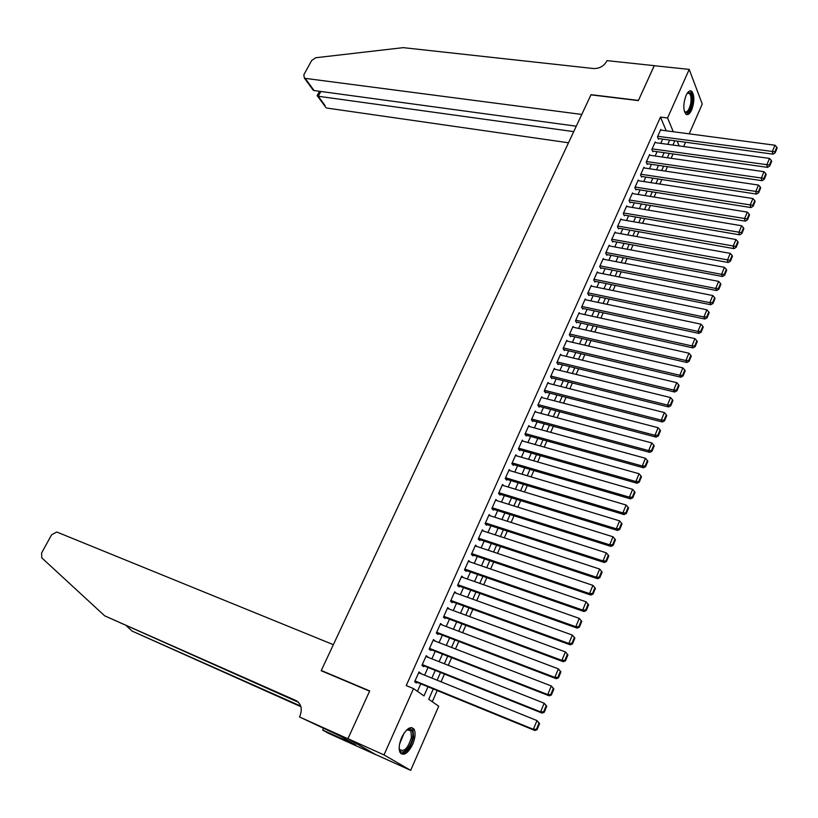 <?xml version="1.0" encoding="UTF-8"?>
<svg xmlns="http://www.w3.org/2000/svg" width="818" height="818" viewBox="0 0 818 818"><rect width="100%" height="100%" fill="white"/><g stroke="black" fill="none" stroke-linecap="round" stroke-linejoin="round"><path stroke-width="1.23" d="M401.648 737.529C406.474 728.398 410.626 725.648 414.133 729.298C415.779 732.908 415.299 737.928 412.681 744.349C407.896 753.552 403.714 756.302 400.135 752.611C398.509 748.981 399.02 743.961 401.648 737.529M686.046 95.491C687.989 91.422 689.911 90.021 691.793 91.319C694.584 95.471 694.543 101.688 691.66 109.939C689.707 114.06 687.774 115.461 685.862 114.142C683.091 109.98 683.153 103.763 686.046 95.491M347.916 738.766L369.583 691.169L321.167 670.709L333.366 644.676L56.8 532.027L51.595 534.778L41.616 552.968L41.769 557.845L104.684 615.831L295.84 700.505C301.218 703.705 302.578 708.889 299.92 716.067L299.5 716.957L347.916 738.766L375.482 754.452L347.957 738.685L369.695 690.924L321.28 670.474L590.954 94.857L638.347 100.604L654.226 65.706L689.206 69.397L702.253 104.029L689.206 133.845M685.535 142.23L683.654 146.534M432.282 701.721L437.201 690.545M441.035 681.803L444.44 674.052M448.284 665.32L451.638 657.682M455.473 648.96L458.775 641.445M462.61 632.723L465.861 625.32M469.685 616.619L472.896 609.318M476.72 600.627L479.88 593.439M483.694 584.758L486.802 577.682M490.616 569.001L493.683 562.038M497.487 553.367L500.504 546.506M504.307 537.845L507.283 531.097M511.086 522.446L514.011 515.79M517.804 507.15L520.677 500.606M524.481 491.976L527.313 485.524M531.097 476.904L533.888 470.554M537.671 461.945L540.422 455.698M544.205 447.098L546.905 440.943M550.688 432.354L553.346 426.29M557.119 417.712L559.737 411.751M563.51 403.182L566.087 397.313M569.849 388.754L572.385 382.977M576.148 374.429L578.643 368.744M582.396 360.196L584.86 354.603M588.602 346.075L591.025 340.574M594.768 332.047L597.15 326.638M600.893 318.12L603.234 312.793M606.966 304.296L609.277 299.051M613.009 290.564L615.269 285.4M619.001 276.924L621.23 271.852M624.952 263.386L627.15 258.386M630.862 249.93L633.02 245.022M636.741 236.576L638.858 231.739M642.57 223.304L644.656 218.559M648.357 210.134L650.412 205.461M654.114 197.046L656.128 192.455M659.819 184.05L661.813 179.531M665.494 171.136L667.447 166.698M671.138 158.314L673.05 153.948M433.274 688.94L428.734 699.247L438.724 706.231L410.667 770.351L384 754.912L413.53 688.603L423.969 695.903L427.998 686.783M375.482 754.452L410.667 770.351M420.595 673.541L419.02 671.936L414.644 681.762L416.382 682.999L416.74 682.181M427.845 657.243L426.27 655.668L421.924 665.412L423.642 666.69L424 665.872M435.043 641.067L433.468 639.523L429.153 649.195L430.841 650.504L431.209 649.696M442.19 625.024L440.616 623.49L436.331 633.091L437.998 634.441L438.356 633.633M449.276 609.093L447.702 607.58L443.458 617.12L445.094 618.49L445.452 617.702M456.321 593.275L454.736 591.792L450.524 601.25L452.139 602.661L452.487 601.874M463.295 577.58L461.72 576.117L457.538 585.514L459.133 586.956L459.481 586.179M470.105 561.956L468.653 560.565L464.501 569.89L466.076 571.363L466.413 570.586M476.874 546.455L475.534 545.125L471.413 554.379L472.957 555.882L473.305 555.115M483.612 531.076L482.364 529.798L478.274 538.98L479.798 540.524L480.146 539.757M490.309 515.81L489.154 514.573L485.084 523.694L486.587 525.268L486.925 524.512M496.966 500.667L495.882 499.471L491.853 508.52L493.336 510.125L493.663 509.369M503.581 485.626L502.569 484.471L498.561 493.459L500.023 495.094L500.36 494.348M510.156 470.708L509.205 469.583L505.227 478.499L506.669 480.166L506.996 479.43M516.679 455.892L515.79 454.798L511.843 463.663L513.264 465.35L513.592 464.614M523.172 441.188L522.334 440.125L518.408 448.918L519.808 450.646L520.136 449.91M529.624 426.587L528.827 425.554L524.931 434.286L526.311 436.035L526.639 435.309M536.025 412.098L535.269 411.086L531.414 419.757L532.763 421.536L533.091 420.81M542.385 397.712L541.669 396.72L537.835 405.329L539.174 407.139L539.491 406.423M548.704 383.427L548.029 382.466L544.226 391.004L545.534 392.844L545.851 392.129M554.982 369.235L554.338 368.294L550.555 376.781L551.853 378.642L552.17 377.936M561.22 355.155L560.606 354.235L556.854 362.66L558.132 364.552L558.449 363.846M567.416 341.178L566.833 340.268L563.101 348.642L564.359 350.554L564.676 349.859M573.571 327.292L573.009 326.402L569.308 334.715L570.545 336.648L570.862 335.963M579.676 313.499L579.154 312.629L575.473 320.881L576.69 322.844L576.997 322.159M585.749 299.807L585.248 298.959L581.588 307.149L582.794 309.143L583.101 308.458M591.782 286.218L591.302 285.38L587.672 293.509L588.858 295.523L589.154 294.848M597.774 272.711L597.304 271.883L593.704 279.971L594.87 282.005L595.177 281.331M603.725 259.306L603.275 258.488L599.696 266.515L600.852 268.58L601.148 267.915M609.635 245.983L609.205 245.185L605.657 253.161L606.782 255.247L607.079 254.582M615.504 232.762L615.095 231.975L611.567 239.889L612.682 242.005L612.979 241.341M621.332 219.623L620.944 218.846L617.437 226.719L618.541 228.846L618.827 228.191M627.13 206.576L626.752 205.819L623.275 213.631L624.359 215.778L624.645 215.124M632.887 193.621L632.529 192.864L629.062 200.625L630.136 202.803L630.422 202.158M638.602 180.747L638.255 180.011L634.819 187.711L635.872 189.909L636.159 189.265M644.287 167.966L643.95 167.23L640.535 174.888L641.568 177.107L641.854 176.463M649.921 155.267L649.604 154.541L646.22 162.148L647.232 164.387L647.508 163.753M655.535 142.649L655.218 141.943L651.854 149.489L652.856 151.749L653.132 151.126M666.241 130.798L660.474 117.086L406.229 685.586L413.53 688.603M417.436 691.343L420.779 683.828M424.624 675.167L428.029 667.488M431.873 658.838L435.227 651.271M439.072 642.631L442.374 635.177M446.209 626.537L449.471 619.206M453.305 610.576L456.516 603.347M460.34 594.727L463.499 587.61M467.323 579.001L470.432 571.986M474.256 563.387L477.323 556.475M481.137 547.886L484.154 541.087M487.968 532.498L490.943 525.81M494.747 517.232L497.681 510.636M501.485 502.068L504.358 495.575M508.162 487.017L511.005 480.626M514.798 472.078L517.589 465.79M521.383 457.242L524.134 451.055M527.927 442.518L530.626 436.423M534.41 427.896L537.078 421.894M540.862 413.387L543.489 407.476M547.262 398.969L549.839 393.151M553.612 384.654L556.158 378.928M559.921 370.452L562.426 364.818M566.189 356.341L568.653 350.789M572.406 342.333L574.839 336.873M578.592 328.417L580.974 323.038M584.727 314.603L587.068 309.316M590.811 300.881L593.122 295.676M596.864 287.251L599.134 282.138M602.876 273.723L605.105 268.693M608.837 260.288L611.036 255.328M614.768 246.944L616.925 242.067M620.647 233.682L622.784 228.887M626.496 220.523L628.592 215.809M632.304 207.445L634.359 202.803M638.071 194.459L640.095 189.899M643.797 181.555L645.791 177.077M649.492 168.743L651.445 164.336M655.136 156.013L657.069 151.678M660.75 143.375L662.641 139.111M661.097 130.113L660.801 129.418L657.457 136.923L658.439 139.203L658.725 138.569M321.28 670.474L322.599 671.312M347.957 738.685L384 754.912M660.474 117.086L667.57 117.986L689.206 69.397M673.275 131.729L667.57 117.986M431.843 678.091L435.258 670.371M439.092 661.69L442.456 654.093M446.291 645.412L449.593 637.938M453.428 629.267L456.689 621.895M460.514 613.234L463.724 605.974M467.548 597.324L470.708 590.177M474.532 581.526L477.64 574.492M481.454 565.862L484.522 558.929M488.336 550.299L491.352 543.469M495.166 534.86L498.131 528.131M501.935 519.522L504.87 512.906M508.663 504.307L511.547 497.794M515.34 489.205L518.183 482.784M521.976 474.205L524.767 467.886M528.551 459.317L531.301 453.1M535.095 444.532L537.794 438.407M541.577 429.859L544.236 423.836M548.019 415.288L550.637 409.358M554.41 400.82L556.997 394.982M560.759 386.464L563.305 380.718M567.068 372.2L569.563 366.546M573.326 358.039L575.79 352.476M579.543 343.979L581.966 338.499M585.708 330.012L588.101 324.623M591.843 316.147L594.185 310.85M597.927 302.384L600.238 297.159M603.97 288.713L606.24 283.57M609.972 275.134L612.212 270.083M615.934 261.648L618.132 256.678M621.854 248.253L624.011 243.365M627.733 234.96L629.86 230.144M633.572 221.75L635.668 217.015M639.369 208.631L641.435 203.979M645.136 195.594L647.161 191.023M650.852 182.649L652.846 178.15M656.537 169.796L658.49 165.379M662.181 157.025L664.104 152.68M667.785 144.346L669.676 140.072M674.809 140.768L672.917 145.052M669.236 153.406L667.314 157.772M663.633 166.136L661.68 170.563M657.989 178.948L655.995 183.457M652.304 191.841L650.279 196.432M646.578 204.827L644.523 209.49M640.821 217.905L638.735 222.639M635.024 231.065L632.897 235.881M629.185 244.316L627.017 249.214M623.306 257.66L621.107 262.639M617.385 271.095L615.146 276.157M611.424 284.623L609.154 289.776M605.422 298.243L603.111 303.478M599.379 311.965L597.028 317.282M593.285 325.779L590.903 331.188M587.16 339.685L584.737 345.186M580.985 353.693L578.53 359.276M574.768 367.803L572.273 373.478M568.51 382.006L565.974 387.773M562.201 396.321L559.624 402.17M555.851 410.728L553.234 416.679M549.461 425.248L546.802 431.291M543.019 439.859L540.32 446.004M536.536 454.583L533.786 460.82M530.003 469.42L527.211 475.749M523.418 484.358L520.585 490.79M516.782 499.409L513.909 505.943M510.105 514.563L507.18 521.199M503.377 529.829L500.411 536.567M496.598 545.217L493.581 552.058M489.777 560.708L486.71 567.661M482.896 576.322L479.788 583.377M475.964 592.048L472.804 599.216M468.98 607.897L465.779 615.177M461.945 623.858L458.694 631.251M454.859 639.942L451.556 647.447M447.722 656.148L444.358 663.766M440.524 672.488L437.119 680.218M679.155 145.921L677.151 141.085M454.409 592.529L456.342 593.224M447.395 608.275L449.327 608.981M440.329 624.124L442.262 624.86M433.213 640.105L435.145 640.852M426.035 656.2L427.967 656.966M418.806 672.416L420.738 673.194M660.525 130.042L774.963 145.226L772.233 151.811L773.01 154.162L775.198 152.751L777.1 148.14L776.793 147.199L774.891 151.8L775.198 152.751M658.142 138.498L773.01 154.162M657.733 136.289L774.891 151.8M776.793 147.199L774.963 145.226M687.212 93.303L687.325 93.201C691.179 91.238 692.631 94.816 691.65 103.927C689.554 111.943 687.13 114.459 684.39 111.463M684.359 111.36L684.646 111.657C687.11 112.782 689.124 110.144 690.668 103.743C691.466 98.681 691.046 95.236 689.4 93.385L687.151 93.395M686.302 114.448C688.909 113.702 690.883 110.256 692.222 104.111C693.224 97.833 692.703 93.549 690.658 91.258L689.983 90.859M406.444 730.177L408.233 729.104C411.945 728.255 413.407 731.016 412.63 737.407C411.014 748.746 399.93 757.58 399.184 747.938M399.266 748.511L399.665 749.462C404.164 752.315 408.08 748.265 411.423 737.325L410.892 730.801L406.894 729.84M401.024 753.726C406.628 753.235 410.82 747.652 413.591 736.957L412.937 728.869L411.699 727.539M654.288 65.706L638.429 100.42L591.036 94.673L581.782 114.438L305.165 78.354L314.081 90.553L576.271 126.197M311.188 86.596L313.243 90.225L304.388 78.119L303.826 74.796L311.658 60.512L315.656 57.751L403.223 47.648L593.571 68.538C599.4 68.651 603.766 66.238 606.68 61.289L606.976 60.644L654.257 65.644M573.725 131.626L318.243 96.248L325.124 105.655M568.5 142.782L326.873 108.058M304.388 78.119L305.165 78.354M317.179 95.634L318.243 96.248L320.83 91.473M313.243 90.225L314.081 90.553M126.678 626.138L132.097 631.087L300.717 706.067M132.097 631.087L300.912 706.711M104.684 615.831L298.376 702.243M299.5 716.957L341.249 736.589L355.769 744.871L322.67 730.065L328.12 733.143L375.442 754.533M323.437 728.409L322.67 730.065M654.942 142.567L769.503 158.416L766.763 165.042L767.55 167.373L769.738 165.972L771.66 161.33L771.343 160.389L769.431 165.031L769.738 165.972M652.539 151.033L767.55 167.373M652.14 148.866L769.431 165.031M771.343 160.389L769.503 158.416M649.318 155.175L764.012 171.698L761.251 178.375L762.049 180.686L764.247 179.285L766.169 174.612L765.863 173.682L763.93 178.365L764.247 179.285M646.905 163.661L762.049 180.686M646.496 161.514L763.93 178.365M765.863 173.682L764.012 171.698M643.664 167.874L758.48 185.072L755.699 191.79L756.517 194.081L758.705 192.7L760.648 187.987L760.331 187.077L758.388 191.78L758.705 192.7M641.23 176.371L756.517 194.081M640.821 174.244L758.388 191.78M760.331 187.077L758.48 185.072M637.968 180.645L752.908 198.539L750.106 205.308L750.944 207.567L753.133 206.197L755.096 201.463L754.769 200.553L752.805 205.298L753.133 206.197M635.514 189.162L750.944 207.567M635.105 187.066L752.805 205.298M754.769 200.553L752.908 198.539M632.232 193.518L747.304 212.097L744.482 218.917L745.331 221.157L747.519 219.797L749.492 215.032L749.155 214.132L747.192 218.907L747.519 219.797M629.758 202.046L745.331 221.157M629.359 199.981L747.192 218.907M749.155 214.132L747.304 212.097M626.465 206.463L741.65 225.758L738.807 232.629L739.676 234.838L741.875 233.498L743.859 228.692L743.511 227.803L741.527 232.609L741.875 233.498M623.97 215.011L739.676 234.838M623.561 212.977L741.527 232.609M743.511 227.803L741.65 225.758M620.658 219.5L735.965 239.521L733.102 246.433L733.981 248.621L736.18 247.292L738.173 242.445L737.826 241.566L735.832 246.412L736.18 247.292M618.132 228.069L733.981 248.621M617.733 226.054L735.832 246.412M737.826 241.566L735.965 239.521M614.799 232.629L730.229 253.376L727.345 260.339L728.245 262.506L730.443 261.177L732.458 256.31L732.1 255.441L730.085 260.318L730.443 261.177M612.263 241.208L728.245 262.506M611.864 239.234L730.085 260.318M732.1 255.441L730.229 253.376M608.909 245.85L724.462 267.322L721.558 274.337L722.468 276.484L724.666 275.175L726.691 270.267L726.333 269.408L724.308 274.316L724.666 275.175M606.353 254.439L722.468 276.484M605.954 252.496L721.558 274.337L724.308 274.316M726.333 269.408L724.462 267.322M602.978 259.163L718.644 281.382L715.719 288.447L716.65 290.564L718.848 289.265L720.893 284.316L720.525 283.468L718.48 288.417L718.848 289.265M600.392 267.762L716.65 290.564M600.003 265.85L715.719 288.447L718.48 288.417M720.525 283.468L718.644 281.382M597.007 272.558L712.785 295.533L709.85 302.65L710.791 304.736L712.989 303.458L715.044 298.478L714.676 297.64L712.621 302.619L712.989 303.458M594.4 281.177L710.791 304.736M594.011 279.296L709.85 302.65L712.621 302.619M714.676 297.64L712.785 295.533M590.995 286.055L706.895 309.797L703.93 316.965L704.891 319.02L707.089 317.762L709.165 312.742L708.777 311.914L706.711 316.934L707.089 317.762M588.357 294.684L704.891 319.02M587.968 292.834L703.93 316.965L706.711 316.934M708.777 311.914L706.895 309.797M584.942 299.633L700.954 324.163L697.969 331.382L698.95 333.407L701.149 332.159L703.235 327.108L702.846 326.29L700.76 331.341L701.149 332.159M582.273 308.284L698.95 333.407M581.895 306.464L697.969 331.382L700.76 331.341M702.846 326.29L700.954 324.163M578.847 313.314L694.963 338.621L691.956 345.902L692.958 347.906L695.157 346.668L697.263 341.576L696.864 340.769L694.758 345.861L695.157 346.668M576.148 321.975L692.958 347.906M575.78 320.196L691.956 345.902L694.758 345.861M696.864 340.769L694.963 338.621M572.702 327.098L688.94 353.202L685.903 360.523L686.926 362.507L689.124 361.28L691.241 356.157L690.842 355.36L688.725 360.482L689.124 361.28M569.982 335.758L686.926 362.507M569.614 334.02L685.903 360.523L688.725 360.482M690.842 355.36L688.94 353.202M566.526 340.963L682.866 367.875L679.809 375.257L680.852 377.21L683.05 376.004L685.187 370.83L684.778 370.053L682.641 375.217L683.05 376.004M563.766 349.644L680.852 377.21M563.418 347.936L679.809 375.257L682.641 375.217M684.778 370.053L682.866 367.875M560.299 354.94L676.752 382.671L673.674 390.104L674.727 392.026L676.936 390.83L679.083 385.626L678.664 384.859L676.506 390.063L676.936 390.83M557.498 363.621L674.727 392.026M557.17 361.955L673.674 390.104L676.506 390.063M678.664 384.859L676.752 382.671M554.031 369L670.586 397.568L667.488 405.053L668.562 406.945L670.77 405.769L672.928 400.523L672.498 399.767L670.341 405.012L670.77 405.769M551.199 377.691L668.562 406.945M550.872 376.075L667.488 405.053L670.341 405.012M672.498 399.767L670.586 397.568M547.712 383.172L664.38 412.579L661.261 420.125L662.355 421.986L664.553 420.82L666.731 415.544L666.302 414.787L664.114 420.074L664.553 420.82M544.839 391.873L662.355 421.986M544.543 390.288L661.261 420.125L664.114 420.074M666.302 414.787L664.38 412.579M541.352 397.436L658.122 427.702L654.983 435.299L656.097 437.129L658.296 435.984L660.494 430.667L660.054 429.931L657.856 435.248L658.296 435.984M538.438 406.147L656.097 437.129M538.162 404.613L654.983 435.299L657.856 435.248M660.054 429.931L658.122 427.702M534.952 411.812L651.823 442.937L648.654 450.595L649.789 452.385L651.987 451.26L654.206 445.902L653.756 445.176L651.537 450.544L651.987 451.26M531.986 420.513L649.789 452.385M531.731 419.031L648.654 450.595L651.537 450.544M653.756 445.176L651.823 442.937M528.5 426.28L645.474 458.284L642.283 466.004L643.439 467.763L645.637 466.649L647.866 461.25L647.406 460.544L645.177 465.943L645.637 466.649M525.493 434.992L643.439 467.763M525.258 433.56L642.283 466.004L645.177 465.943M647.406 460.544L645.474 458.284M522.007 440.861L639.073 473.745L635.862 481.526L637.038 483.254L639.236 482.16L641.486 476.72L641.015 476.025L638.766 481.465L639.236 482.16M518.939 449.573L637.038 483.254M518.735 448.182L635.862 481.526L638.766 481.465M641.015 476.025L639.073 473.745M515.463 455.534L632.631 489.328L629.39 497.17L630.586 498.868L632.784 497.784L635.044 492.303L634.574 491.618L632.314 497.109L632.784 497.784M512.334 464.246L630.586 498.868M512.17 462.916L629.39 497.17L632.314 497.109M634.574 491.618L632.631 489.328M508.868 470.33L626.138 505.033L622.876 512.927L624.093 514.594L626.291 513.53L628.572 508.009L628.091 507.334L625.801 512.866L626.291 513.53M505.677 479.031L624.093 514.594M505.555 477.763L622.876 512.927L625.801 512.866M628.091 507.334L626.138 505.033M502.232 485.217L619.594 520.851L616.302 528.806L617.539 530.442L619.737 529.399L622.038 523.827L621.547 523.172L619.246 528.745L619.737 529.399M498.97 493.919L617.539 530.442M498.898 492.712L616.302 528.806L619.246 528.745M621.547 523.172L619.594 520.851M495.544 500.227L612.999 536.792L609.686 544.808L610.944 546.404L613.142 545.381L615.453 539.778L614.962 539.123L612.641 544.737L613.142 545.381M492.211 508.908L610.944 546.404M492.191 507.763L609.686 544.808L612.641 544.737M614.962 539.123L612.999 536.792M488.816 515.33L606.353 552.856L603.009 560.933L604.298 562.498L606.496 561.496L608.827 555.841L608.316 555.207L605.985 560.862L606.496 561.496M485.391 524.011L604.298 562.498M485.432 522.937L603.009 560.933L605.985 560.862M608.316 555.207L606.353 552.856M482.027 530.555L599.655 569.052L602.14 572.027L601.629 571.414L599.267 577.119L599.788 577.723L602.14 572.027M478.51 539.215L597.59 578.715L596.291 577.191L599.655 569.052L601.629 571.414M478.622 538.213L596.291 577.191L599.267 577.119M597.59 578.715L599.788 577.723M475.197 545.892L592.907 585.361L595.412 588.346L594.88 587.743L592.508 593.49L593.04 594.083L595.412 588.346M471.567 554.522L590.841 595.054L589.512 593.571L592.907 585.361L594.88 587.743M471.761 553.602L589.512 593.571L592.508 593.49M590.841 595.054L593.04 594.083M468.305 561.342L586.107 601.803L588.623 604.788L588.091 604.205L585.698 609.993L586.23 610.576L588.623 604.788M464.563 569.941L584.042 611.527L582.692 610.075L586.107 601.803L588.091 604.205M464.849 569.103L582.692 610.075L585.698 609.993M584.042 611.527L586.23 610.576M461.372 576.905L579.256 618.377L581.782 621.363L581.24 620.79L578.827 626.629L579.379 627.191L581.782 621.363M457.548 585.484L577.181 628.122L575.811 626.711L579.256 618.377L581.24 620.79M457.886 584.727L575.811 626.711L578.827 626.629M577.181 628.122L579.379 627.191M454.389 592.58L572.344 635.075L574.89 638.06L574.338 637.508L571.905 643.388L572.467 643.94L574.89 638.06M450.554 601.169L570.269 644.85L568.878 643.469L572.344 635.075L574.338 637.508M450.871 600.463L568.878 643.469L571.905 643.388M570.269 644.85L572.467 643.94M447.344 608.377L565.381 651.905L567.937 654.891L567.375 654.349L564.931 660.279L565.494 660.821L567.937 654.891M443.52 616.976L563.305 661.711L561.884 660.371L565.381 651.905L567.375 654.349M443.806 616.322L561.884 660.371L564.931 660.279M563.305 661.711L565.494 660.821M440.258 624.287L558.367 668.868L560.933 671.864L560.361 671.333L557.896 677.314L558.469 677.836L560.933 671.864M436.423 632.897L556.281 678.705L554.839 677.406L558.367 668.868L560.361 671.333M436.689 632.294L554.839 677.406L557.896 677.314M556.281 678.705L558.469 677.836M433.111 640.32L551.291 685.965L553.878 688.96L553.295 688.449L550.811 694.472L551.393 694.983L553.878 688.96M429.266 648.94L549.205 695.832L547.743 694.574L551.291 685.965L553.295 688.449M429.522 648.388L547.743 694.574L550.811 694.472M549.205 695.832L551.393 694.983M425.912 656.476L544.164 703.204L546.761 706.2L546.168 705.709L543.663 711.772L544.256 712.263L546.761 706.2M422.068 665.106L542.078 713.091L540.586 711.875L544.164 703.204L546.168 705.709M422.292 664.605L540.586 711.875L543.663 711.772M542.078 713.091L544.256 712.263M418.652 672.754L536.976 720.576L539.594 723.572L538.99 723.092L536.465 729.216L537.068 729.687L539.594 723.572M414.808 681.384L534.88 730.494L533.367 729.319L536.976 720.576L538.99 723.092M415.012 680.944L533.367 729.319L536.465 729.216M534.88 730.494L537.068 729.687M404.082 733.092L399.573 744.135M400.196 741.537L402.722 735.362M297.455 701.445L295.84 700.505M687.539 93.17L689.4 93.385M407.354 729.636L408.233 729.104M407.834 729.482L410.892 730.801M326.106 107.812L317.537 96.105M319.531 91.289L317.098 95.778"/></g></svg>
